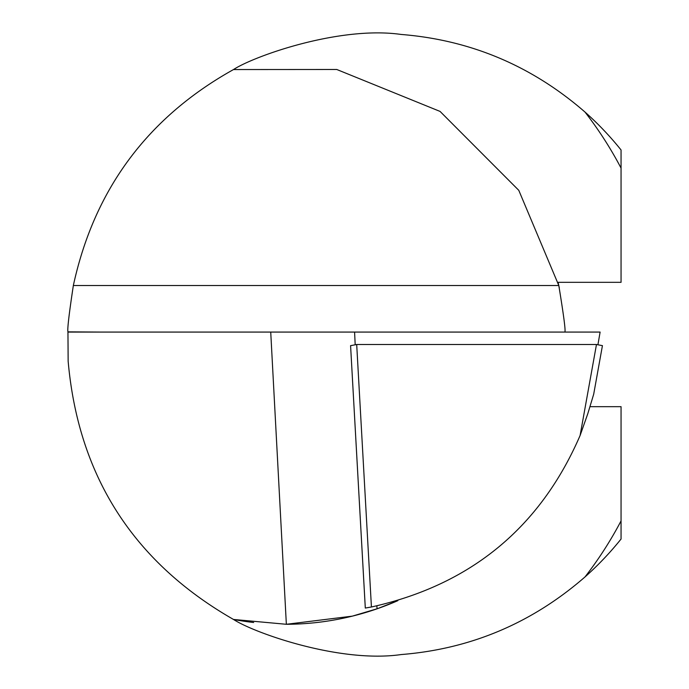 <?xml version="1.0" encoding="UTF-8"?>
<svg xmlns="http://www.w3.org/2000/svg" width="689" height="689" viewBox="0 0 689 689"><rect width="100%" height="100%" fill="white"/><g stroke="black" fill="none" stroke-linecap="round" stroke-linejoin="round"><path stroke-width="1.03" d="M67.953 331.857L68.151 361.225L67.944 332.072L101.843 332.072L67.953 331.857C67.246 329.368 69.046 313.926 73.344 285.522C94.229 189.432 147.61 117.44 233.493 69.555C254.146 56.085 339.66 25.674 401.136 34.45C470.587 39.996 531.874 65.86 584.995 112.057A310.877 310.877 0 0 1 621.056 149.969L621.056 282.326L558.099 282.326L559.296 287.83M589.948 406.674L621.056 406.674L621.056 539.039A310.877 310.877 0 0 1 584.995 576.951C531.891 623.149 470.639 649.012 401.222 654.55C340.013 663.429 254.181 632.933 233.493 619.454C133.416 562.164 78.305 476.09 68.151 361.225M233.493 69.555L336.766 69.486L440.056 111.411L518.783 190.328L558.805 285.522C563.809 316.001 565.815 331.512 564.816 332.072M350.58 345.663L356.695 344.5L596.476 344.5L602.436 345.637L593.685 394.246L587.743 413.874L580.095 435.517C540.124 527.808 470.57 584.97 371.423 606.992L365.308 608.051L350.58 345.628L365.299 608.051M377.555 608.645L352.346 616.138L286.357 624.286L270.725 332.072L600.11 332.072L597.966 344.534M270.725 332.072L101.843 332.072M233.493 619.454A279.786 279.786 0 0 0 253.664 622.494A279.786 279.786 0 0 1 233.493 619.454L286.357 624.286A279.786 279.786 0 0 0 397.837 600.662L377.09 608.809L376.84 605.915M593.685 394.246L602.436 345.637M355.179 344.534L354.585 332.072M73.344 285.522L558.805 285.522M580.095 435.517L596.476 344.5M356.695 344.5L371.423 606.992M286.357 624.286A279.786 279.786 0 0 0 397.837 600.662M584.995 112.057A379.269 379.269 0 0 1 621.056 168.099M621.056 520.91A379.269 379.269 0 0 1 584.995 576.951"/></g></svg>
